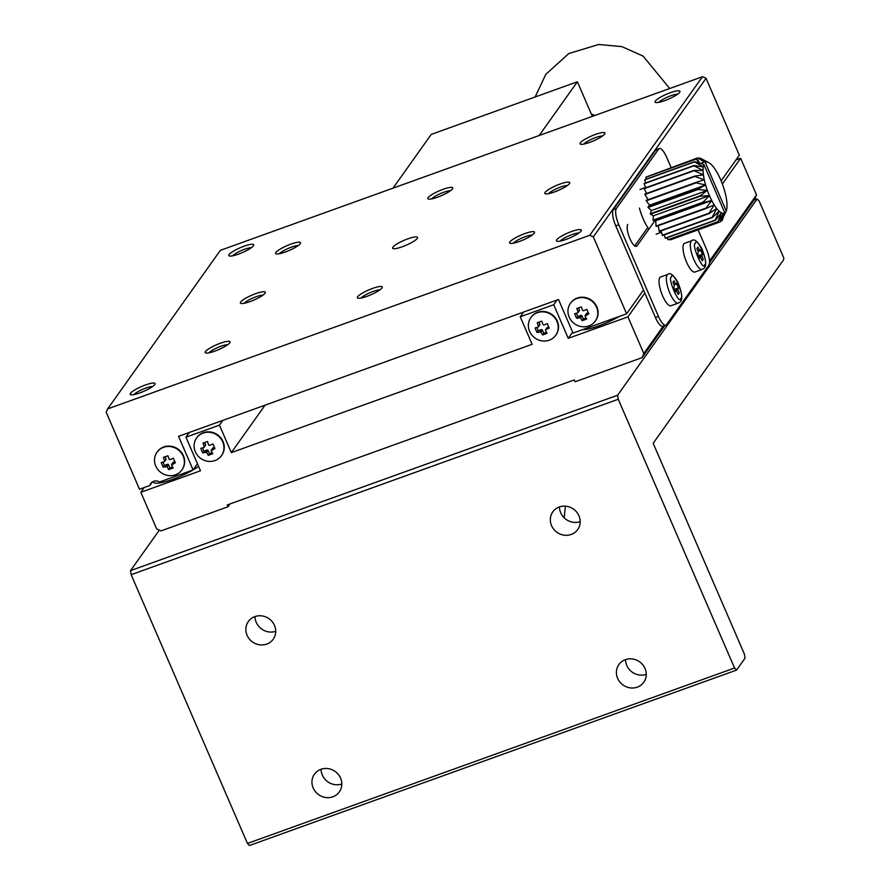 <?xml version="1.0" encoding="UTF-8"?>
<svg xmlns="http://www.w3.org/2000/svg" width="890" height="890" viewBox="0 0 890 890"><rect width="100%" height="100%" fill="white"/><g stroke="black" fill="none" stroke-linecap="round" stroke-linejoin="round"><path stroke-width="1.33" d="M703.234 259.324L701.832 256.086L702.455 254.229L700.508 249.712L699.718 250.791L697.949 247.109L696.903 248.577L698.305 251.814L697.682 253.672L699.64 258.189L700.419 257.121L702.199 260.792L703.234 259.324L701.787 259.847M702.455 254.229L698.539 255.641M679.281 293.021L677.88 289.784L678.503 287.926L676.545 283.409L675.799 284.455L673.997 280.806L672.951 282.275L674.353 285.512L673.73 287.37L675.688 291.898L676.467 290.819L678.236 294.49L679.281 293.021L677.835 293.544M678.503 287.926L674.587 289.339M540.975 331.992L542.366 330.023L543.768 333.261L542.555 334.963A20.414 6.141 -109.8 0 1 540.975 331.992L537.059 332.493A19.413 5.841 -109.8 0 1 535.101 327.976L538.139 327.075L538.483 326.252A20.414 6.141 -109.8 0 1 537.271 322.747L541.776 321.123A20.414 6.141 70.2 0 0 542.989 324.627L543.868 325.017L547.283 323.593A19.413 5.841 70.2 0 0 549.241 328.11L545.826 329.534L547.216 327.576A0.679 0.634 -144.6 0 0 546.816 328.132M547.216 327.576L548.73 327.031M538.962 322.169L539.885 324.283L538.139 327.075M539.54 325.117A0.679 0.634 -144.6 0 0 539.885 324.283M536.837 327.487L538.261 330.802L541.487 329.634L540.096 331.603M542.366 330.023A0.679 0.634 -144.6 0 0 541.487 329.634M543.768 333.261L546.471 332.293M205.256 445.501A0.679 0.634 -144.6 0 0 205.601 444.666L204.199 446.635A20.414 6.141 -109.8 0 1 202.987 443.131L207.492 441.507A20.414 6.141 70.2 0 0 208.705 445.011L209.584 445.401L212.999 443.976A19.413 5.841 70.2 0 0 214.957 448.493L211.197 450.752A20.414 6.141 70.2 0 0 212.788 453.722L208.282 455.346A20.414 6.141 -109.8 0 1 206.691 452.376L202.775 452.877L203.988 451.186L207.214 450.017L205.812 451.986M202.553 447.87L203.988 451.186M206.691 452.376L208.082 450.407A0.679 0.634 -144.6 0 0 207.214 450.017M208.082 450.407L209.484 453.644L212.198 452.676M211.197 450.752L212.933 447.959A0.679 0.634 -144.6 0 0 212.532 448.527M212.933 447.959L214.446 447.414M204.689 442.553L205.601 444.666M702.199 269.414L694.89 272.04A15.264 4.595 -109.8 0 1 685.956 260.703A15.264 4.595 -109.8 0 1 683.776 243.938A15.264 4.595 -109.8 0 1 684.544 243.315L691.853 240.678C694.044 238.487 697.382 241.123 701.843 248.577C709.063 267.267 704.235 268.213 702.199 269.414A15.264 4.595 -109.8 0 1 693.254 258.055A15.264 4.595 -109.8 0 1 691.085 241.301A15.264 4.595 -109.8 0 1 691.853 240.678M678.247 303.112L670.938 305.748A15.264 4.595 -109.8 0 1 662.004 294.401A15.264 4.595 -109.8 0 1 659.824 277.636A15.264 4.595 -109.8 0 1 660.591 277.012L667.901 274.387C670.092 272.184 673.43 274.821 677.891 282.275C685.111 300.965 680.283 301.91 678.247 303.112A15.264 4.595 -109.8 0 1 669.302 291.753A15.264 4.595 -109.8 0 1 667.122 275.01A15.264 4.595 -109.8 0 1 667.901 274.387M537.059 332.493L538.261 330.802M545.481 330.368L545.826 329.534L545.481 330.368A20.414 6.141 70.2 0 0 547.061 333.338L542.555 334.963M202.775 452.877A19.413 5.841 -109.8 0 1 200.817 448.36L203.855 447.459L204.199 446.635L203.855 447.459M209.484 453.644L208.282 455.346M654.918 220.664L637.006 245.863A11.87 3.571 -109.8 0 1 636.406 246.352A11.87 3.571 -109.8 0 1 629.452 237.53A11.87 3.571 -109.8 0 1 627.75 224.48M647.764 227.54L634.715 245.896M671.093 167.476L666.721 157.374A13.572 4.083 70.2 0 0 659.301 148.574A13.572 4.083 70.2 0 0 658.611 149.131L616.347 208.594A13.572 4.083 70.2 0 0 618.817 224.781L658.455 316.406L655.418 317.496A13.572 4.083 70.2 0 0 662.827 326.296L665.876 325.206A13.572 4.083 -109.8 0 1 658.455 316.406M659.301 148.574L656.264 149.676A13.572 4.083 70.2 0 0 655.574 150.221L613.299 209.695A13.572 4.083 70.2 0 0 615.769 225.871L618.817 224.781M698.094 229.865L706.371 249A13.572 4.083 -109.8 0 1 708.841 265.187L666.566 324.65A13.572 4.083 -109.8 0 1 665.876 325.206M537.36 312.702A15.264 14.251 35.4 0 1 554.759 317.819A15.264 14.251 35.4 0 1 555.749 335.285A15.264 14.251 35.4 0 1 535.046 338.067A15.264 14.251 35.4 0 1 530.863 317.597A15.264 14.251 35.4 0 1 537.36 312.702M214.968 460.575A15.264 14.251 35.4 0 1 197.58 455.457A15.264 14.251 35.4 0 1 196.579 437.98A15.264 14.251 35.4 0 1 217.282 435.21A15.264 14.251 35.4 0 1 221.465 455.68A15.264 14.251 35.4 0 1 214.968 460.575M153.347 481.423A27.145 5.295 -23.4 0 0 153.403 482.18A27.145 5.295 -23.4 0 0 171.637 479.699A27.145 5.295 -23.4 0 0 198.581 466.382M582.383 329.723A27.145 5.295 -23.4 0 0 619.34 316.417M144.191 487.531L140.82 492.281L200.495 470.788L185.954 437.19L219.441 425.131L231.333 452.621L532.131 344.297L520.238 316.807L553.725 304.747L568.265 338.345L627.928 316.851L644.838 293.066L615.769 225.871M644.838 293.066L655.418 317.496M663.228 326.163L643.793 353.497L642.068 357.658L664.875 325.562M709.508 262.772L754.798 199.06L756.522 194.91L709.519 261.037M140.82 492.281L156.685 528.927L161.046 530.885L228.018 506.766L230.043 503.918M735.963 159.955L740.658 158.264L756.522 194.91M740.658 158.264L722.38 183.985M555.894 335.096A15.264 14.251 -144.6 0 0 556.028 334.896A15.264 14.251 -144.6 0 0 555.037 317.418A15.264 14.251 -144.6 0 0 537.638 312.301A15.264 14.251 -144.6 0 0 531.141 317.207A15.264 14.251 -144.6 0 0 531.007 317.407M221.61 455.48A15.264 14.251 -144.6 0 0 221.755 455.28A15.264 14.251 -144.6 0 0 217.561 434.81A15.264 14.251 -144.6 0 0 196.857 437.591A15.264 14.251 -144.6 0 0 196.723 437.791M185.954 437.19L189.325 432.451M219.441 425.131L222.812 420.392M231.333 452.621L265.064 405.173M520.238 316.807L523.609 312.067M553.725 304.747L557.096 300.008M568.265 338.345L572.637 332.193M627.928 316.851L643.793 353.497M642.068 357.658L575.096 381.777L574.295 379.941L227.228 504.93L228.018 506.766M159.332 530.117L130.518 570.635L617.638 395.216L757.134 198.96L754.097 200.05M757.134 198.96L759.159 201.018L783.779 257.911L783.589 259.813L653.171 443.287L744.418 654.139L745.041 658.177L736.586 670.081L734.55 668.012L618.25 399.254L617.638 395.216M130.518 570.635L131.142 574.684L618.25 399.254M131.142 574.684L247.442 843.442L249.467 845.5L736.586 670.081M247.442 843.442L734.55 668.012M274.498 625.425A15.264 14.251 35.4 0 1 273.241 639.198A15.264 14.251 35.4 0 1 252.538 641.979A15.264 14.251 35.4 0 1 248.355 621.509A15.264 14.251 35.4 0 1 262.116 615.924A15.264 14.251 35.4 0 1 274.498 625.425M578.945 515.788A15.264 14.251 35.4 0 1 577.688 529.561A15.264 14.251 35.4 0 1 556.984 532.331A15.264 14.251 35.4 0 1 552.801 511.872A15.264 14.251 35.4 0 1 566.563 506.288A15.264 14.251 35.4 0 1 578.945 515.788M645.028 668.49A15.264 14.251 35.4 0 1 643.77 682.263A15.264 14.251 35.4 0 1 623.067 685.033A15.264 14.251 35.4 0 1 618.884 664.574A15.264 14.251 35.4 0 1 632.645 658.989A15.264 14.251 35.4 0 1 645.028 668.49M340.581 778.127A15.264 14.251 35.4 0 1 339.324 791.9A15.264 14.251 35.4 0 1 318.62 794.681A15.264 14.251 35.4 0 1 314.437 774.211A15.264 14.251 35.4 0 1 328.199 768.626A15.264 14.251 35.4 0 1 340.581 778.127M565.373 506.154L564.216 517.835M559.476 506.911A15.264 14.251 -144.6 0 0 580.18 521.64M625.548 659.612A15.264 14.251 -144.6 0 0 646.262 674.342M255.03 616.548A15.264 14.251 -144.6 0 0 275.733 631.277M321.101 769.26A15.264 14.251 -144.6 0 0 341.816 783.979M705.258 162.47A27.145 8.166 -109.8 0 1 706.738 162.013A27.145 8.166 -109.8 0 1 708.707 162.581A27.145 8.166 -109.8 0 1 710.965 164.238A27.145 8.166 -109.8 0 1 713.391 166.931A27.145 8.166 -109.8 0 1 715.894 170.524A27.145 8.166 -109.8 0 1 718.364 174.863A27.145 8.166 -109.8 0 1 720.689 179.769A27.145 8.166 -109.8 0 1 722.758 185.031A27.145 8.166 -109.8 0 1 724.493 190.393A27.145 8.166 -109.8 0 1 725.817 195.644A27.145 8.166 -109.8 0 1 726.674 200.55A27.145 8.166 -109.8 0 1 727.019 204.9A27.145 8.166 -109.8 0 1 726.841 208.494A27.145 8.166 -109.8 0 1 726.24 210.952L705.258 162.47L697.615 157.919A33.931 10.202 -109.8 0 1 697.749 157.886L706.738 162.013L699.896 158.008A33.931 10.202 -109.8 0 1 700.052 158.064L708.195 162.303M694.055 165.484L703.245 166.919L694.612 161.891A33.931 10.202 -109.8 0 1 694.678 161.68L703.856 164.45L724.827 212.933L720.299 221.866A33.931 10.202 -109.8 0 1 720.166 221.91L723.359 213.389L718.019 221.788A33.931 10.202 -109.8 0 1 717.863 221.732L721.39 212.832L715.349 220.308A33.931 10.202 -109.8 0 1 715.16 220.164L719.131 211.164L712.389 217.505A33.931 10.202 -109.8 0 1 712.189 217.282L716.706 208.483L709.285 213.489A33.931 10.202 -109.8 0 1 709.085 213.188L714.203 204.889L706.159 208.449A33.931 10.202 -109.8 0 1 705.97 208.093L711.733 200.539L703.167 202.586A33.931 10.202 -109.8 0 1 702.978 202.197L709.408 195.633L700.419 196.178A33.931 10.202 -109.8 0 1 700.252 195.756L707.339 190.382L698.049 189.492A33.931 10.202 -109.8 0 1 697.916 189.069L705.592 185.009L696.158 182.828A33.931 10.202 -109.8 0 1 696.047 182.406L704.268 179.758L694.823 176.476A33.931 10.202 -109.8 0 1 694.756 176.087L703.423 174.852L694.1 170.702A33.931 10.202 -109.8 0 1 694.078 170.357L703.078 170.513L694.033 165.774A33.931 10.202 -109.8 0 1 694.055 165.484L644.126 183.462A33.931 10.202 70.2 0 0 644.104 183.752L694.033 165.774M724.827 212.933A27.145 8.166 -109.8 0 1 723.359 213.389A27.145 8.166 -109.8 0 1 721.39 212.832A27.145 8.166 -109.8 0 1 719.131 211.164A27.145 8.166 -109.8 0 1 716.706 208.483A27.145 8.166 -109.8 0 1 714.203 204.889A27.145 8.166 -109.8 0 1 711.733 200.539A27.145 8.166 -109.8 0 1 709.408 195.633A27.145 8.166 -109.8 0 1 707.339 190.382A27.145 8.166 -109.8 0 1 705.592 185.009A27.145 8.166 -109.8 0 1 704.268 179.758A27.145 8.166 -109.8 0 1 703.423 174.852A27.145 8.166 -109.8 0 1 703.078 170.513A27.145 8.166 -109.8 0 1 703.245 166.919A27.145 8.166 -109.8 0 1 703.856 164.45M695.924 159.11L697.76 159.788A32.574 9.79 70.2 0 0 697.437 160.2L695.824 159.243A33.931 10.202 -109.8 0 1 695.924 159.11L645.995 177.099A33.931 10.202 70.2 0 0 645.895 177.221L695.824 159.243M721.99 220.676L722.591 219.118A32.574 9.79 70.2 0 0 722.914 218.706L722.09 220.553A33.931 10.202 -109.8 0 1 721.99 220.676L720.689 221.154M722.791 218.273L726.24 210.952M699.896 158.008L698.85 158.387M697.615 157.919L647.798 176.442M694.612 161.891L644.683 179.869A33.931 10.202 70.2 0 1 644.749 179.669L694.678 161.68M694.1 170.702L644.171 188.68A33.931 10.202 70.2 0 1 644.149 188.335L694.078 170.357M698.049 189.492L648.12 207.481A33.931 10.202 70.2 0 1 647.987 207.047L697.916 189.069M694.823 176.476L644.894 194.454A33.931 10.202 70.2 0 1 644.827 194.065L694.756 176.087M696.158 182.828L646.229 200.806A33.931 10.202 70.2 0 1 646.118 200.395L696.047 182.406M700.419 196.178L650.49 214.156A33.931 10.202 70.2 0 1 650.323 213.734L700.252 195.756M709.285 213.489L659.356 231.467A33.931 10.202 70.2 0 1 659.156 231.178L709.085 213.188M703.167 202.586L653.238 220.564A33.931 10.202 70.2 0 1 653.049 220.175L702.978 202.197M706.159 208.449L656.23 226.427A33.931 10.202 70.2 0 1 656.041 226.071L705.97 208.093M712.389 217.505L662.46 235.483A33.931 10.202 70.2 0 1 662.26 235.26L712.189 217.282M720.299 221.866L670.37 239.855A33.931 10.202 70.2 0 1 670.237 239.888L720.166 221.91M715.349 220.308L665.42 238.286A33.931 10.202 70.2 0 1 665.231 238.142L715.16 220.164M718.019 221.788L668.09 239.766A33.931 10.202 70.2 0 1 667.934 239.71L717.863 221.732M702.477 76.707L589.759 235.294L107.634 408.922L220.364 250.335L702.477 76.707L706.059 78.309L593.33 236.896L626.616 313.803L573.027 333.094L558.486 299.496L178.545 436.334L193.085 469.931L159.588 481.991A6.786 6.33 -144.6 0 0 149.854 485.495L139.496 489.222L106.222 412.326L107.634 408.922M154.804 384.558A13.572 2.648 -23.4 0 0 155.038 384.146A13.572 2.648 -23.4 0 0 141.577 386.516A13.572 2.648 -23.4 0 0 130.63 394.704A13.572 2.648 -23.4 0 0 142.979 391.667A13.572 2.648 -23.4 0 0 154.804 384.558M452.465 188.869A13.572 2.648 -23.4 0 0 452.699 188.458A13.572 2.648 -23.4 0 0 439.237 190.827A13.572 2.648 -23.4 0 0 428.29 199.015A13.572 2.648 -23.4 0 0 440.639 195.978A13.572 2.648 -23.4 0 0 452.465 188.869M604.688 134.045A13.572 2.648 -23.4 0 0 604.922 133.633A13.572 2.648 -23.4 0 0 591.461 136.003A13.572 2.648 -23.4 0 0 580.514 144.202A13.572 2.648 -23.4 0 0 592.862 141.154A13.572 2.648 -23.4 0 0 604.688 134.045M569.455 183.607A13.572 2.648 -23.4 0 0 569.7 183.195A13.572 2.648 -23.4 0 0 556.228 185.565A13.572 2.648 -23.4 0 0 545.281 193.753A13.572 2.648 -23.4 0 0 557.641 190.716A13.572 2.648 -23.4 0 0 569.455 183.607M534.234 233.169A13.572 2.648 -23.4 0 0 534.467 232.746A13.572 2.648 -23.4 0 0 521.006 235.116A13.572 2.648 -23.4 0 0 510.059 243.315A13.572 2.648 -23.4 0 0 522.408 240.278A13.572 2.648 -23.4 0 0 534.234 233.169M382.01 287.982A13.572 2.648 -23.4 0 0 382.244 287.57A13.572 2.648 -23.4 0 0 368.783 289.94A13.572 2.648 -23.4 0 0 357.836 298.139A13.572 2.648 -23.4 0 0 370.184 295.091A13.572 2.648 -23.4 0 0 382.01 287.982M229.787 342.806A13.572 2.648 -23.4 0 0 230.02 342.394A13.572 2.648 -23.4 0 0 216.559 344.764A13.572 2.648 -23.4 0 0 205.612 352.952A13.572 2.648 -23.4 0 0 217.961 349.915A13.572 2.648 -23.4 0 0 229.787 342.806M253.439 245.796A13.572 2.648 -23.4 0 0 253.672 245.373A13.572 2.648 -23.4 0 0 240.211 247.743A13.572 2.648 -23.4 0 0 229.264 255.942A13.572 2.648 -23.4 0 0 241.613 252.905A13.572 2.648 -23.4 0 0 253.439 245.796M679.66 92.293A13.572 2.648 -23.4 0 0 679.904 91.881A13.572 2.648 -23.4 0 0 666.432 94.251A13.572 2.648 -23.4 0 0 655.485 102.45A13.572 2.648 -23.4 0 0 667.845 99.402A13.572 2.648 -23.4 0 0 679.66 92.293M300.242 243.682A13.572 2.648 -23.4 0 0 300.475 243.27A13.572 2.648 -23.4 0 0 287.014 245.64A13.572 2.648 -23.4 0 0 276.067 253.839A13.572 2.648 -23.4 0 0 288.416 250.802A13.572 2.648 -23.4 0 0 300.242 243.682M265.009 293.244A13.572 2.648 -23.4 0 0 265.253 292.832A13.572 2.648 -23.4 0 0 251.781 295.202A13.572 2.648 -23.4 0 0 240.834 303.401A13.572 2.648 -23.4 0 0 253.194 300.353A13.572 2.648 -23.4 0 0 265.009 293.244M581.025 231.055A13.572 2.648 -23.4 0 0 581.27 230.643A13.572 2.648 -23.4 0 0 567.798 233.013A13.572 2.648 -23.4 0 0 556.851 241.212A13.572 2.648 -23.4 0 0 569.211 238.175A13.572 2.648 -23.4 0 0 581.025 231.055M417.232 238.431A13.572 2.648 -23.4 0 0 417.51 237.419A13.572 2.648 -23.4 0 0 404.004 240.378A13.572 2.648 -23.4 0 0 392.601 248.199A13.572 2.648 -23.4 0 0 404.16 246.052A13.572 2.648 -23.4 0 0 417.232 238.431M589.759 235.294L593.33 236.896M182.027 469.731A15.264 14.251 -144.6 0 0 182.172 469.531A15.264 14.251 -144.6 0 0 183.429 455.747A15.264 14.251 -144.6 0 0 171.047 446.257A15.264 14.251 -144.6 0 0 157.285 451.842A15.264 14.251 -144.6 0 0 157.141 452.042M595.466 320.834A15.264 14.251 -144.6 0 0 595.61 320.645A15.264 14.251 -144.6 0 0 591.427 300.175A15.264 14.251 -144.6 0 0 570.724 302.945A15.264 14.251 -144.6 0 0 570.579 303.145M706.059 78.309L739.334 155.205L721.134 180.826M152.713 386.471A11.003 2.147 -23.4 0 0 142.778 389.286A11.003 2.147 -23.4 0 0 133.923 394.604M450.373 190.783A11.003 2.147 -23.4 0 0 440.428 193.597A11.003 2.147 -23.4 0 0 431.583 198.915M602.597 135.959A11.003 2.147 -23.4 0 0 592.651 138.773A11.003 2.147 -23.4 0 0 583.807 144.091M567.364 185.52A11.003 2.147 -23.4 0 0 557.429 188.335A11.003 2.147 -23.4 0 0 548.574 193.653M532.142 235.082A11.003 2.147 -23.4 0 0 522.207 237.897A11.003 2.147 -23.4 0 0 513.352 243.215M379.919 289.895A11.003 2.147 -23.4 0 0 369.984 292.721A11.003 2.147 -23.4 0 0 361.129 298.028M227.695 344.719A11.003 2.147 -23.4 0 0 217.761 347.534A11.003 2.147 -23.4 0 0 208.905 352.852M251.347 247.709A11.003 2.147 -23.4 0 0 241.413 250.524A11.003 2.147 -23.4 0 0 232.557 255.842M677.568 94.207A11.003 2.147 -23.4 0 0 667.634 97.032A11.003 2.147 -23.4 0 0 658.778 102.339M298.15 245.595A11.003 2.147 -23.4 0 0 288.215 248.421A11.003 2.147 -23.4 0 0 279.36 253.728M262.917 295.157A11.003 2.147 -23.4 0 0 252.983 297.972A11.003 2.147 -23.4 0 0 244.127 303.29M578.934 232.98A11.003 2.147 -23.4 0 0 568.999 235.794A11.003 2.147 -23.4 0 0 560.144 241.101M193.085 469.931L197.458 463.768M626.616 313.803L643.526 290.007M152.379 481.935L149.854 485.495M183.151 456.147A15.264 14.251 35.4 0 1 181.894 469.931A15.264 14.251 35.4 0 1 161.19 472.701A15.264 14.251 35.4 0 1 157.007 452.231A15.264 14.251 35.4 0 1 170.758 446.647A15.264 14.251 35.4 0 1 183.151 456.147M569.188 317.129A15.264 14.251 35.4 0 1 570.434 303.345A15.264 14.251 35.4 0 1 591.138 300.575A15.264 14.251 35.4 0 1 595.332 321.034A15.264 14.251 35.4 0 1 581.571 326.619A15.264 14.251 35.4 0 1 569.188 317.129M539.184 135.514L577.376 81.78L592.34 116.367M577.376 81.78L431.238 134.401L393.046 188.135M167.109 466.627L163.204 467.139A19.413 5.841 -109.8 0 1 161.246 462.611L164.283 461.721L164.628 460.887A20.414 6.141 -109.8 0 1 163.415 457.382L167.921 455.758A20.414 6.141 70.2 0 0 169.133 459.262L170.001 459.652L173.417 458.228A19.413 5.841 70.2 0 0 175.374 462.744L171.614 465.003A20.414 6.141 70.2 0 0 173.205 467.973L168.7 469.597A20.414 6.141 -109.8 0 1 167.109 466.627L168.51 464.669A0.679 0.634 -144.6 0 0 167.632 464.269L166.241 466.238M164.283 461.721L166.018 458.928L165.106 456.804M172.96 462.778A0.679 0.634 -144.6 0 1 173.361 462.21L171.614 465.003M580.547 317.741L576.642 318.242A19.413 5.841 -109.8 0 1 574.684 313.725L577.721 312.824L578.066 312.001A20.414 6.141 -109.8 0 1 576.854 308.496L581.359 306.872A20.414 6.141 70.2 0 0 582.572 310.376L583.44 310.766L586.855 309.342A19.413 5.841 70.2 0 0 588.813 313.858L585.053 316.117A20.414 6.141 70.2 0 0 586.644 319.087L582.138 320.712A20.414 6.141 -109.8 0 1 580.547 317.741L581.949 315.772A0.679 0.634 -144.6 0 0 581.07 315.383L579.679 317.352M577.721 312.824L579.457 310.031L578.544 307.918M586.399 313.881A0.679 0.634 -144.6 0 1 586.799 313.325L585.053 316.117M639.409 208.082A23.752 7.142 70.2 0 0 648.877 229.164M163.204 467.139L164.405 465.437L167.632 464.269M168.51 464.669L169.912 467.906L168.7 469.597M169.912 467.906L172.615 466.927M173.361 462.21L174.874 461.665M165.673 459.752A0.679 0.634 -144.6 0 0 166.018 458.928M162.97 462.121L164.405 465.437M576.642 318.242L577.844 316.551L581.07 315.383M581.949 315.772L583.339 319.009L582.138 320.712M583.339 319.009L586.054 318.041M586.799 313.325L588.312 312.779M579.112 310.866A0.679 0.634 -144.6 0 0 579.457 310.031M576.409 313.236L577.844 316.551M670.237 239.888L669.892 239.121M667.934 239.71L667.144 237.663M665.231 238.142L664.207 234.849M662.26 235.26L661.203 230.799M659.156 231.178L658.277 225.693M656.041 226.071L655.719 220.709L653.238 220.564M653.049 220.175L653.394 215.803L650.49 214.156M650.323 213.734L651.313 210.552L648.12 207.481M647.987 207.047L649.578 205.178L646.229 200.806M648.098 199.683L644.894 194.454M646.585 193.43L644.171 188.68M645.806 187.745L644.104 183.752M645.751 182.884L644.683 179.869M646.418 179.057L645.895 177.221M700.63 163.304L704.235 162.013M725.684 212.31L724.716 212.666M697.76 159.788L699.518 163.004M698.127 162.614L697.437 160.2M722.591 219.118L722.157 218.339M722.58 217.538L722.914 218.706M655.719 220.709L711.733 200.539M653.394 215.803L709.408 195.633M651.313 210.552L707.339 190.382M649.578 205.178L705.592 185.009M591.305 113.965A40.829 38.114 35.4 0 1 594.832 115.478M699.351 250.346L697.905 250.869M699.351 257.522L700.385 257.143M699.151 257.054L701.832 256.086M701.709 255.285L698.828 256.32M699.718 250.791L698.116 251.369L699.673 250.791M675.399 284.043L673.941 284.566M675.198 290.752L677.88 289.784M677.757 288.983L674.876 290.018M695.446 243.259C696.736 235.349 709.274 264.319 704.702 264.642C703.412 272.562 690.874 243.582 695.446 243.259M671.494 276.968C672.773 269.047 685.311 298.017 680.739 298.339C679.459 306.26 666.922 277.28 671.494 276.968M635.627 246.363L637.006 245.863M655.574 150.221L658.611 149.131M616.347 208.594L613.299 209.695M699.34 257.51L700.419 257.121M539.83 324.895L538.417 326.875M546.927 327.798L545.526 329.767M205.546 445.278L204.144 447.258M212.643 448.182L211.242 450.151M173.072 462.433L171.659 464.402M165.963 459.54L164.561 461.51M586.51 313.536L585.097 315.516M579.401 310.643L577.999 312.624M645.673 187.445L640.021 189.481M661.537 232.223L656.119 234.17M669.692 88.511L643.159 56.148L621.876 46.625L598.659 44.5L568.877 53.5L545.793 74.348L535.157 96.977"/></g></svg>
